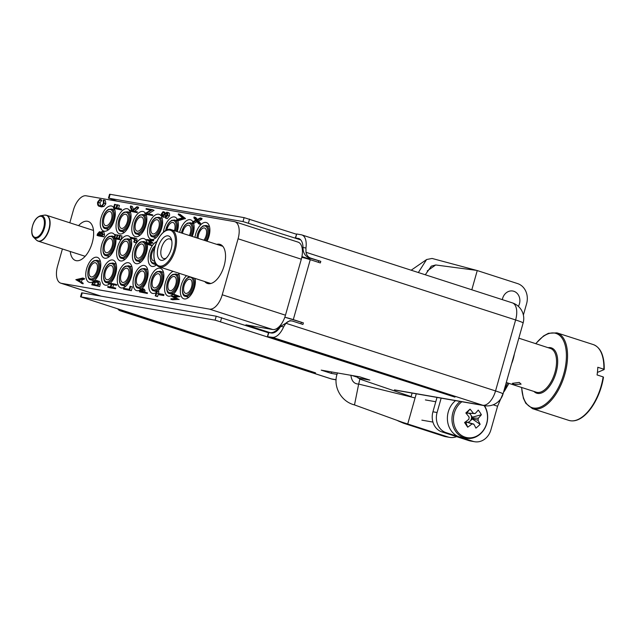 <?xml version="1.0" encoding="UTF-8"?>
<svg xmlns="http://www.w3.org/2000/svg" width="636" height="636" viewBox="0 0 636 636"><rect width="100%" height="100%" fill="white"/><g stroke="black" fill="none" stroke-linecap="round" stroke-linejoin="round"><path stroke-width="0.95" d="M117.851 308.993A16.425 8.363 -72.1 0 0 120.26 310.805A16.425 8.363 -72.1 0 0 120.84 310.948L127.574 312.316L315.583 372.863L80.534 296.797L215.103 320.154L454.955 397.126L268.201 336.794L272.248 337.303A16.425 8.363 -72.1 0 0 283.624 326.872L280.707 326.363A16.425 8.363 107.9 0 1 271.286 332.994L268.559 332.549L267.446 336.492M298.069 238.357A16.425 8.363 107.9 0 1 298.65 238.5A16.425 8.363 107.9 0 1 303.022 247.499L305.94 248.008A16.425 8.363 -72.1 0 0 301.838 234.923A16.425 8.363 -72.1 0 0 301.257 234.779L296.694 233.984L295.581 237.928L299.206 238.731M268.495 332.779L216.216 316.211L82.235 292.886L81.647 292.854L80.534 296.797M117.183 201.191L109.018 198.249L243 221.574L300.717 239.891M108.43 198.217L109.543 194.274L110.131 194.306L244.113 217.631L296.392 234.199M300.462 239.629L295.581 237.928M295.343 237.912L296.694 233.984M305.94 248.008L305.988 252.285A8.212 7.052 99.9 0 0 310.702 258.113L308.627 257.747C304.827 255.791 302.959 252.373 303.022 247.499M301.758 257.421L302.354 257.445A8.212 0.509 15.8 0 1 310.257 259.687L320.345 262.946L320.79 261.364L310.702 258.113M280.707 326.363L289.952 320.639L292.019 320.997A8.212 7.052 99.9 0 1 292.846 321.204L302.935 324.455L303.38 322.881L293.291 319.622A8.212 0.509 -164.2 0 0 285.397 317.38L284.849 317.133M292.019 320.997A8.212 7.052 99.9 0 0 285.906 323.263L283.624 326.872M357.965 378.03L369.874 380.105L359.785 376.846L321.204 370.136L331.292 373.388L337.056 374.389M320.79 261.364L308.627 257.747M303.38 322.881L285.397 317.38M318.716 261.006L318.35 262.302M301.305 322.516L300.939 323.811M331.698 371.957L331.292 373.388M94.359 280.683A13.141 6.686 -72.1 0 0 99.916 271.008A13.141 6.686 -72.1 0 0 97.316 257.349A13.141 6.686 -72.1 0 0 86.639 268.694A13.141 6.686 -72.1 0 0 89.247 282.352A13.141 6.686 -72.1 0 0 92.92 281.732M113.677 207.439A13.141 6.686 -72.1 0 0 111.817 206.088A13.141 6.686 -72.1 0 0 101.148 217.433A13.141 6.686 -72.1 0 0 103.748 231.091A13.141 6.686 -72.1 0 0 114.424 219.746A13.141 6.686 -72.1 0 0 114.369 208.584M114.901 235.4A13.141 6.686 -72.1 0 0 112.453 233.086A13.141 6.686 -72.1 0 0 101.776 244.439A13.141 6.686 -72.1 0 0 104.376 258.097A13.141 6.686 -72.1 0 0 115.052 246.752A13.141 6.686 -72.1 0 0 115.863 238.929L114.067 238.365L115.14 234.573L117.199 235.161M110.274 283.282A13.141 6.686 -72.1 0 0 115.68 273.75A13.141 6.686 -72.1 0 0 113.081 260.092A13.141 6.686 -72.1 0 0 102.404 271.437A13.141 6.686 -72.1 0 0 105.004 285.103A13.141 6.686 -72.1 0 0 109.519 283.918M129.513 210.285A13.141 6.686 -72.1 0 0 127.582 208.831A13.141 6.686 -72.1 0 0 116.913 220.175A13.141 6.686 -72.1 0 0 119.512 233.841A13.141 6.686 -72.1 0 0 130.181 222.489A13.141 6.686 -72.1 0 0 130.134 211.327M130.38 237.625A13.141 6.686 -72.1 0 0 128.21 235.837A13.141 6.686 -72.1 0 0 117.541 247.181A13.141 6.686 -72.1 0 0 120.14 260.84A13.141 6.686 -72.1 0 0 130.809 249.495A13.141 6.686 -72.1 0 0 130.746 238.293M118.169 274.188A13.141 6.686 -72.1 0 0 120.768 287.846A13.141 6.686 -72.1 0 0 131.445 276.493A13.141 6.686 -72.1 0 0 128.838 262.835A13.141 6.686 -72.1 0 0 118.169 274.188M145.477 213.314A13.141 6.686 -72.1 0 0 143.346 211.573A13.141 6.686 -72.1 0 0 132.67 222.926A13.141 6.686 -72.1 0 0 135.277 236.584A13.141 6.686 -72.1 0 0 145.946 225.231A13.141 6.686 -72.1 0 0 145.994 214.3M147.178 243.079A13.141 6.686 -72.1 0 0 143.975 238.58A13.141 6.686 -72.1 0 0 133.306 249.924A13.141 6.686 -72.1 0 0 135.905 263.582A13.141 6.686 -72.1 0 0 146.574 252.238A13.141 6.686 -72.1 0 0 147.377 244.343L145.477 243.485L150.263 242.348L146.606 239.502L153.642 240.336L153.499 240.837L149.651 240.631L152.91 242.912L148.721 244.152M142.082 288.505A13.141 6.686 -72.1 0 0 147.202 279.236A13.141 6.686 -72.1 0 0 144.603 265.578A13.141 6.686 -72.1 0 0 133.934 276.93A13.141 6.686 -72.1 0 0 136.533 290.588A13.141 6.686 -72.1 0 0 139.904 290.135M161.107 215.866A13.141 6.686 -72.1 0 0 159.111 214.316A13.141 6.686 -72.1 0 0 148.434 225.669A13.141 6.686 -72.1 0 0 151.034 239.327A13.141 6.686 -72.1 0 0 161.711 227.974A13.141 6.686 -72.1 0 0 161.624 216.749M156.854 241.545A13.141 6.686 -72.1 0 0 149.062 252.667A13.141 6.686 -72.1 0 0 151.662 266.325A13.141 6.686 -72.1 0 0 156.48 264.91M157.776 291.312A13.141 6.686 -72.1 0 0 162.967 281.979A13.141 6.686 -72.1 0 0 160.367 268.32A13.141 6.686 -72.1 0 0 149.691 279.673A13.141 6.686 -72.1 0 0 152.29 293.331A13.141 6.686 -72.1 0 0 156.17 292.592M177.293 219.309A13.141 6.686 -72.1 0 0 174.868 217.059A13.141 6.686 -72.1 0 0 164.199 228.411A13.141 6.686 -72.1 0 0 163.452 232.092M177.206 231.591A13.141 6.686 -72.1 0 0 177.476 230.725A13.141 6.686 -72.1 0 0 177.77 220.438M173.119 271.349A13.141 6.686 -72.1 0 0 165.455 282.416A13.141 6.686 -72.1 0 0 168.055 296.074A13.141 6.686 -72.1 0 0 173.127 294.444M173.596 294.007A13.141 6.686 -72.1 0 0 178.732 284.729A13.141 6.686 -72.1 0 0 178.414 273.051M192.843 221.678A13.141 6.686 -72.1 0 0 190.633 219.81A13.141 6.686 -72.1 0 0 179.964 231.154A13.141 6.686 -72.1 0 0 179.646 232.379M192.199 236.433A13.141 6.686 -72.1 0 0 193.233 233.468A13.141 6.686 -72.1 0 0 193.431 222.902M186.555 275.682A13.141 6.686 -72.1 0 0 181.22 285.159A13.141 6.686 -72.1 0 0 183.82 298.817A13.141 6.686 -72.1 0 0 194.489 287.472A13.141 6.686 -72.1 0 0 195.125 278.449M206.994 241.203A13.141 6.686 -72.1 0 0 208.998 236.21A13.141 6.686 -72.1 0 0 206.398 222.552A13.141 6.686 -72.1 0 0 195.721 233.897A13.141 6.686 -72.1 0 0 195.006 237.339M281.756 323.462A18.889 9.612 107.9 0 1 270.03 332.636L265.769 331.897M216.733 244.351A20.527 10.446 107.9 0 1 220.08 244.399A20.527 10.446 107.9 0 1 224.142 265.737A20.527 10.446 107.9 0 1 207.471 283.473A20.527 10.446 107.9 0 1 204.728 281.549M78.578 225.637A20.527 10.446 107.9 0 1 88.173 221.439A20.527 10.446 107.9 0 1 92.236 242.777A20.527 10.446 107.9 0 1 75.557 260.506A20.527 10.446 107.9 0 1 70.238 251.49M132.407 286.916L131.342 290.7L123.432 289.078L123.646 288.323L129.235 289.293L130.094 286.256L132.407 286.916M108.653 283.64L108.82 283.036L115.044 284.117L114.878 284.721L111.841 284.197L111.03 287.075L115.736 288.148L115.569 288.752L109.344 287.671L107.667 287.13L107.834 286.518L110.386 286.963L111.205 284.085L108.653 283.64L111.133 284.324M115.044 284.117L116.73 284.658L116.555 285.262L113.526 284.737L112.779 287.385M98.016 281.08C99.645 281.009 100.369 282.193 100.194 284.634L99.677 286.462L91.775 284.841L92.864 281.804L96.338 280.54L98.596 281.223M84.31 279.236L84.501 278.576L82.815 278.027L75.827 279.673L82.998 283.879L83.189 283.219L81.424 282.042L82.084 279.713L84.31 279.236L82.632 278.695L82.815 278.027M115.665 234.668L114.774 237.824L116.372 238.103L117.263 234.946L117.795 235.034L116.905 238.198L118.892 238.54L119.791 235.384L122.001 236.02L120.927 239.812L115.863 238.929M117.795 235.034L119.481 235.582L118.654 238.5M151.964 239.788L151.821 240.297L147.973 240.09L151.233 242.372L146.972 243.628L152.25 245.258L152.107 245.766L147.377 244.343M69.809 222.807L73.402 210.126A16.425 8.363 107.9 0 1 86.162 195.793L234.247 221.574A16.425 8.363 107.9 0 1 234.827 221.718A16.425 8.363 107.9 0 1 238.079 238.786L222.234 294.778A16.425 8.363 107.9 0 1 209.475 309.112L61.39 283.33A16.425 8.363 107.9 0 1 60.81 283.187A16.425 8.363 107.9 0 1 57.558 266.118L62.408 248.962M142.106 288.505L143.354 289.937L142.925 291.837L147.48 292.878L147.306 293.482L139.403 291.86L140.206 289.364L142.106 288.505L144.102 289.126L145.04 290.477L144.674 292.139M157.251 291.145L156.695 293.117L163.961 294.627L163.698 295.541L158.118 294.571L157.561 296.543L156.917 296.432L155.24 295.883L156.615 291.034L158.928 291.685L158.444 293.419M179.145 299.405L172.515 299.779L170.83 299.238L170.965 298.769L175.759 298.586L171.641 296.36L176.546 295.851L172.284 294.094L172.42 293.625L179.956 296.551L174.781 297.235L179.106 299.556M101.474 206.923L99.359 206.279L101.474 206.923L103.938 206.446L105.822 203.806L105.361 200.602L103.684 200.062L104.145 203.266L105.822 203.806M104.145 203.266L102.253 205.905L99.788 206.382C98.087 206.303 97.364 204.887 97.602 202.137L99.749 199.37L101.426 199.919L101.649 200.531L99.908 202.836L100.583 205.826M115.188 204.45L114.289 207.63L116.205 207.964L117.104 204.784L117.74 204.895L116.841 208.075L121.556 209.149L121.341 209.904L113.439 208.282L114.552 204.339L115.188 204.45L116.873 204.991L116.038 207.94M117.74 204.895L119.425 205.436L118.59 208.385M130.634 205.945L132.328 210.317L136.947 206.724L136.653 207.765L132.701 210.842L137.32 211.891L137.106 212.647L129.203 211.025L129.41 210.27L131.724 210.667L130.324 207.05L130.634 205.945L132.32 206.485L133.457 209.435M136.947 206.724L138.624 207.264L138.33 208.306L134.649 211.176M146.041 209.18L146.216 208.576L152.433 209.657L146.208 213.505L152.791 214.904L152.616 215.509L146.391 214.427L144.746 213.76L150.947 210.039L146.041 209.18L150.621 210.23M152.433 209.657L154.079 210.341L148.22 213.855M169.438 215.874C169.812 214.038 169.518 212.988 168.564 212.718L166.878 212.17C167.832 212.448 168.127 213.497 167.753 215.334L169.438 215.874L167.212 218.689L165.535 218.148L165.463 217.21L167.093 215.294L166.743 213.291M167.546 214.022L164.756 217.051L163.396 217.345M166.672 213.259L161.973 216.892L161.226 214.157L163.039 211.661L164.716 212.209L164.859 213.116L163.492 215.024M185.489 218.53L178.366 220.628L176.689 220.088L176.872 219.428L182.588 217.854L178.263 214.531L178.446 213.871L180.131 214.411L185.489 218.53L183.772 218.14L185.45 218.681M197.001 221.749L194.195 223.149L192.517 222.6L192.764 221.718L195.761 220.223L193.853 217.878L194.099 216.987L195.785 217.536L197.335 219.436M194.099 216.987L196.445 219.881L200.372 217.925L202.049 218.466L201.803 219.348L198.567 220.962L200.626 223.498L200.38 224.381L198.694 223.84L196.198 220.764L192.517 222.6M99.447 231.711L100.289 232.848L102.054 231.504L103.891 232.084L104.511 234.764L103.922 236.846L98.739 235.948L97.054 235.407L97.475 233.913L99.447 231.711L101.275 232.291M134.633 239.144L130.237 238.126L130.483 237.244L136.255 238.54M135.667 238.397C136.74 238.277 137.153 239.064 136.907 240.766L135.707 242.777L134.021 242.237L133.759 241.712L134.689 240.146L133.687 238.731L130.237 238.126M234.827 221.718L298.061 242.125A16.425 8.363 107.9 0 1 301.313 259.202L285.469 315.194A16.425 8.363 107.9 0 1 272.709 329.52L245.949 324.861L270.03 332.636M81.321 283.338L81.503 282.67L83.189 283.219M81.503 282.67L79.746 281.502L81.424 282.042M79.746 281.502L80.406 279.172L82.084 279.713M80.406 279.172L82.632 278.695M79.182 281.12L77.266 279.848L79.691 279.323L79.182 281.12M79.317 280.635L78.944 280.389L79.421 280.285M77.266 279.848L78.944 280.389M96.338 280.54C97.96 280.468 98.691 281.653 98.516 284.085L97.992 285.922L91.775 284.841M97.531 285.206L98.016 282.901L96.163 281.144L93.365 282.233L92.586 284.34L97.531 285.206M96.608 281.255L97.022 281.422M98.516 284.085L100.194 284.634M97.992 285.922L99.677 286.462M97.841 281.692L95.042 282.774L94.335 284.65M93.365 282.233L95.042 282.774M114.059 287.607L113.884 288.211L115.569 288.752M113.884 288.211L107.667 287.13M111.841 284.197L113.526 284.737M114.878 284.721L116.555 285.262M130.73 286.367L129.657 290.159L131.342 290.7M129.657 290.159L123.432 289.078M145.795 292.337L145.628 292.942L139.403 291.86M140.214 291.36L142.289 291.725L142.575 290.747L141.931 289.118L140.214 291.36M145.628 292.942L147.306 293.482M143.354 289.937L145.04 290.477M140.5 290.342L142.186 290.89L141.963 291.67M142.71 289.881L142.186 290.89M162.275 294.086L162.021 295.001L158.118 294.571M156.432 294.023L155.876 295.994L157.561 296.543M162.021 295.001L163.698 295.541M155.876 295.994L155.24 295.883M177.42 299.015L170.83 299.238M172.42 293.625L178.271 296.01L173.103 296.686L174.781 297.235M173.103 296.686L177.468 298.856M178.231 296.161L179.909 296.702M178.271 296.01L179.956 296.551M102.253 205.905L103.938 206.446M99.749 199.37L99.963 199.99L98.222 202.296C98.031 204.554 98.62 205.714 100.003 205.786C101.307 206.183 102.476 205.309 103.501 203.17L103.151 200.547L103.684 200.062M98.222 202.296L99.908 202.836M99.963 199.99L101.649 200.531M119.87 208.608L119.655 209.363L121.341 209.904M119.655 209.363L113.439 208.282M135.635 211.351L135.42 212.106L137.106 212.647M135.42 212.106L129.203 211.025M136.653 207.765L138.33 208.306M151.106 214.364L150.931 214.968L152.616 215.509M152.394 209.793L154.079 210.341M150.931 214.968L144.714 213.887M167.753 215.334L165.535 218.148M163.039 211.661L163.182 212.575L161.854 214.292L162.252 215.819L166.878 212.17M161.854 214.292L163.539 214.833M163.182 212.575L164.859 213.116M163.078 216.51L164.756 217.051M165.861 213.473L167.165 213.895M183.772 218.14L176.689 220.088M178.446 213.871L183.812 217.981M200.372 217.925L200.117 218.808L196.89 220.422L198.941 222.95L200.626 223.498M198.941 222.95L198.694 223.84M196.89 220.422L198.567 220.962M200.117 218.808L201.803 219.348M102.054 231.504L102.833 234.223L102.245 236.306L97.054 235.407M97.801 234.74L99.462 235.026L99.248 232.474L97.801 234.74M99.995 235.121L101.927 235.455L101.84 232.259L100.56 233.356L99.995 235.121M102.245 236.306L103.922 236.846M102.833 234.223L104.511 234.764M98.055 233.857L99.645 234.374M102.404 233.579L101.744 235.423M100.56 233.356L102.245 233.897M120.323 235.479L119.25 239.271L120.927 239.812M119.25 239.271L114.067 238.365M133.989 237.856C135.063 237.737 135.468 238.524 135.222 240.217L136.907 240.766M135.222 240.217L134.021 242.237M150.565 244.709L150.422 245.226L152.107 245.766M151.153 242.634L152.839 243.175M151.233 242.372L152.91 242.912M147.973 240.09L149.651 240.631M151.821 240.297L153.499 240.837M150.422 245.226L145.413 243.715M165.781 236.187A12.728 6.479 -72.1 0 0 157.458 251.109A12.728 6.479 -72.1 0 0 163.563 259.981A12.728 6.479 -72.1 0 0 165.169 259.027A12.728 6.479 -72.1 0 0 171.474 239.494A12.728 6.479 -72.1 0 0 165.781 236.187M171.776 240.798A10.263 5.223 -72.1 0 0 169.844 238.969A10.263 5.223 -72.1 0 0 167.586 239.144A10.263 5.223 -72.1 0 0 161.178 249.161A10.263 5.223 -72.1 0 0 163.539 258.502A10.263 5.223 -72.1 0 0 165.797 258.327A10.263 5.223 -72.1 0 0 166.171 258.144M514.27 384.51L512.362 383.333L519.246 382.419L521.099 384.152L514.27 384.51M535.679 343.679L543.51 335.967L548.447 333.288L556.945 332.859A39.83 20.273 107.9 0 1 567.288 361.28A39.83 20.273 107.9 0 1 532.475 408.654L568.799 420.38A39.83 20.273 -72.1 0 0 603.135 376.894L597.077 374.938A39.83 20.273 -72.1 0 0 597.554 371.05A39.83 20.273 -72.1 0 0 597.792 367.266L603.85 369.222A39.83 20.273 -72.1 0 0 593.269 344.577C599.04 346.755 601.433 352.034 602.348 354.96C603.739 359.078 604.359 363.919 604.2 369.484M597.411 372.418L604.057 369.635L603.85 369.222L604.057 369.635M603.135 376.894L603.333 377.307L603.135 376.894M411.11 396.618L412.112 393.08M337.573 372.887C332.493 384.86 340.022 401.268 354.49 404.917L401.984 422.145L448.086 436.988A16.425 14.103 99.9 0 0 449.732 437.393L445.582 436.67A16.425 14.103 -80.1 0 1 443.936 436.264L403.582 423.234L407.732 423.958L416.262 393.803M449.732 437.393A16.425 14.103 99.9 0 0 456.568 436.638M354.49 404.917L358.672 384.065C354.133 383.977 351.549 381.012 350.905 375.153M403.582 423.234L397.834 420.786M415.093 397.937L358.672 384.065L359.857 379.112L357.694 377.339L351.923 375.479M410.315 396.355L359.857 379.112M357.925 376.528L357.694 377.339M504.324 391.307L508.943 383.373M441.925 431.908A16.425 14.103 -80.1 0 1 432.933 411.794L437.083 412.518A16.425 14.103 99.9 0 0 446.067 432.631L441.925 431.908L468.827 440.597L472.977 441.32A16.425 14.103 99.9 0 0 474.623 441.726A16.425 14.103 99.9 0 0 490.889 429.888L497.583 406.229L507.6 382.936M506.28 382.514L536.299 392.205A22.991 11.702 -72.1 0 0 556.397 364.849A22.991 11.702 -72.1 0 0 550.426 348.441L518.825 338.177M497.583 406.229L493.17 404.806M432.933 411.794L437.004 397.413M437.083 412.518L441.153 398.136M474.623 441.726L470.473 441.002A16.425 14.103 -80.1 0 1 468.827 440.597M472.977 441.32L446.067 432.631M471.809 289.785L477.246 270.562L517.609 283.592A16.425 14.103 99.9 0 1 526.6 303.706L523.38 315.059M477.246 270.562L432.075 258.455L426.597 259.52L418.353 272.534M476.046 270.308L435.708 264.966L431.375 266.134L425.285 274.768M427.233 270.936L435.708 264.966M465.632 421.755A4.563 3.919 99.9 0 0 466.776 422.185A4.563 3.919 99.9 0 0 467.229 422.24A4.563 3.919 99.9 0 0 469.543 421.525A4.563 3.919 99.9 0 0 470.29 420.841A4.563 3.919 99.9 0 0 471.443 418.401A4.563 3.919 99.9 0 0 471.515 417.876A4.563 3.919 99.9 0 0 471.014 415.244A4.563 3.919 99.9 0 0 470.759 414.807A4.563 3.919 99.9 0 0 470.465 414.418L469.702 413.265M467.229 422.24L473.764 424.093A5.398 4.635 99.9 0 1 472.135 423.926A5.398 4.635 99.9 0 1 472.047 423.894A32.706 12.434 -33.6 0 1 467.691 427.193A32.444 2.441 -121.9 0 1 464.574 422.511A32.706 12.434 146.4 0 0 468.931 419.211A5.398 4.635 99.9 0 1 469.193 417.224A32.706 11.249 47.7 0 0 465.822 412.963A32.444 1.391 -43.2 0 1 467.961 411.007A32.444 1.391 -43.2 0 1 470.044 409.123L467.38 412.279L467.953 413.146L473.415 413.384A5.398 4.635 99.9 0 1 473.971 413.368A5.398 4.635 99.9 0 1 475.132 413.583A32.706 12.434 146.4 0 0 478.256 410.069A32.444 22.419 33.2 0 1 481.373 414.752L472.294 417.168L470.465 414.418A4.563 3.919 99.9 0 0 468.398 413.201A4.563 3.919 99.9 0 0 467.953 413.146L468.295 413.162M461.895 401.745A19.74 16.949 99.9 0 0 460.369 402.993A19.74 16.949 99.9 0 0 456.767 430.667A19.74 16.949 99.9 0 0 480.593 433.402A19.74 16.949 99.9 0 0 484.195 405.72A19.74 16.949 99.9 0 0 484.123 405.617M455.535 400.64A20.527 17.625 99.9 0 0 450.845 430.23A20.527 17.625 99.9 0 0 461.577 437.488L466.164 438.284C471.292 439.078 475.99 437.663 480.267 434.03C483.956 430.707 486.302 426.462 487.295 421.286C488.281 415.332 487.255 409.982 484.219 405.243M472.294 417.168L471.515 417.876L478.24 418.257A5.398 4.635 99.9 0 1 477.978 420.253A32.706 11.249 -132.3 0 1 480.132 424.292A32.444 23.468 160.3 0 1 478.113 426.271A32.444 23.468 160.3 0 1 475.911 428.131A32.706 11.249 47.7 0 0 473.764 424.093M473.415 413.384A32.706 11.249 -132.3 0 0 470.044 409.123M478.24 418.257A32.706 12.434 -33.6 0 0 481.373 414.752M477.978 420.253L471.443 418.401L480.132 424.292M467.38 412.279L466.172 413.384M468.39 422.574L472.023 419.267M472.047 423.894L466.776 422.185L465.997 422.9L465.369 421.946M467.953 413.146A4.563 3.919 99.9 0 0 466.26 413.495M475.132 413.583L468.398 413.201M467.691 427.193L465.997 422.9M502.337 299.643A10.263 8.809 -80.1 0 1 504.801 294.222A10.263 8.809 -80.1 0 1 512.783 291.018A10.263 8.809 -80.1 0 1 518.388 306.369M92.92 276.628A7.394 3.76 -72.1 0 0 97.292 269.306A7.394 3.76 -72.1 0 0 95.551 262.819A7.394 3.76 -72.1 0 0 93.643 263.081A7.394 3.76 -72.1 0 0 89.263 270.403A7.394 3.76 -72.1 0 0 91.012 276.883A7.394 3.76 -72.1 0 0 92.92 276.628M108.676 279.371A7.394 3.76 -72.1 0 0 113.057 272.049A7.394 3.76 -72.1 0 0 111.308 265.562A7.394 3.76 -72.1 0 0 109.4 265.824A7.394 3.76 -72.1 0 0 105.027 273.146A7.394 3.76 -72.1 0 0 106.769 279.625A7.394 3.76 -72.1 0 0 108.676 279.371M124.441 282.114A7.394 3.76 -72.1 0 0 128.822 274.792A7.394 3.76 -72.1 0 0 127.073 268.305A7.394 3.76 -72.1 0 0 125.165 268.567A7.394 3.76 -72.1 0 0 120.784 275.889A7.394 3.76 -72.1 0 0 122.533 282.376A7.394 3.76 -72.1 0 0 124.441 282.114M140.206 284.856A7.394 3.76 -72.1 0 0 144.587 277.535A7.394 3.76 -72.1 0 0 142.838 271.047A7.394 3.76 -72.1 0 0 140.93 271.31A7.394 3.76 -72.1 0 0 136.549 278.632A7.394 3.76 -72.1 0 0 138.298 285.119A7.394 3.76 -72.1 0 0 140.206 284.856M155.971 287.599A7.394 3.76 -72.1 0 0 160.344 280.277A7.394 3.76 -72.1 0 0 158.603 273.79A7.394 3.76 -72.1 0 0 156.695 274.052A7.394 3.76 -72.1 0 0 152.314 281.374A7.394 3.76 -72.1 0 0 154.063 287.862A7.394 3.76 -72.1 0 0 155.971 287.599M171.728 290.342A7.394 3.76 -72.1 0 0 176.108 283.02A7.394 3.76 -72.1 0 0 174.359 276.541A7.394 3.76 -72.1 0 0 172.451 276.795A7.394 3.76 -72.1 0 0 168.079 284.117A7.394 3.76 -72.1 0 0 169.82 290.604A7.394 3.76 -72.1 0 0 171.728 290.342M187.493 293.085A7.394 3.76 -72.1 0 0 191.873 285.763A7.394 3.76 -72.1 0 0 190.124 279.284A7.394 3.76 -72.1 0 0 188.216 279.538A7.394 3.76 -72.1 0 0 183.836 286.86A7.394 3.76 -72.1 0 0 185.585 293.347A7.394 3.76 -72.1 0 0 187.493 293.085M108.048 252.365A7.394 3.76 -72.1 0 0 112.429 245.043A7.394 3.76 -72.1 0 0 110.68 238.564A7.394 3.76 -72.1 0 0 108.772 238.818A7.394 3.76 -72.1 0 0 104.399 246.14A7.394 3.76 -72.1 0 0 106.14 252.627A7.394 3.76 -72.1 0 0 108.048 252.365M123.813 255.108A7.394 3.76 -72.1 0 0 128.194 247.786A7.394 3.76 -72.1 0 0 126.445 241.306A7.394 3.76 -72.1 0 0 124.537 241.561A7.394 3.76 -72.1 0 0 120.156 248.883A7.394 3.76 -72.1 0 0 121.905 255.37A7.394 3.76 -72.1 0 0 123.813 255.108M139.578 257.85A7.394 3.76 -72.1 0 0 143.959 250.536A7.394 3.76 -72.1 0 0 142.21 244.049A7.394 3.76 -72.1 0 0 140.302 244.311A7.394 3.76 -72.1 0 0 135.921 251.625A7.394 3.76 -72.1 0 0 137.67 258.113A7.394 3.76 -72.1 0 0 139.578 257.85M154.651 248.159A7.394 3.76 -72.1 0 0 151.511 255.553A7.394 3.76 -72.1 0 0 153.435 260.855A7.394 3.76 -72.1 0 0 154.476 260.911M107.42 225.367A7.394 3.76 -72.1 0 0 111.801 218.045A7.394 3.76 -72.1 0 0 110.052 211.557A7.394 3.76 -72.1 0 0 108.144 211.82A7.394 3.76 -72.1 0 0 103.771 219.142A7.394 3.76 -72.1 0 0 105.512 225.621A7.394 3.76 -72.1 0 0 107.42 225.367M123.185 228.109A7.394 3.76 -72.1 0 0 127.566 220.787A7.394 3.76 -72.1 0 0 125.817 214.3A7.394 3.76 -72.1 0 0 123.909 214.563A7.394 3.76 -72.1 0 0 119.528 221.885A7.394 3.76 -72.1 0 0 121.277 228.364A7.394 3.76 -72.1 0 0 123.185 228.109M138.95 230.852A7.394 3.76 -72.1 0 0 143.331 223.53A7.394 3.76 -72.1 0 0 141.582 217.043A7.394 3.76 -72.1 0 0 139.674 217.305A7.394 3.76 -72.1 0 0 135.293 224.627A7.394 3.76 -72.1 0 0 137.042 231.114A7.394 3.76 -72.1 0 0 138.95 230.852M154.707 233.595A7.394 3.76 -72.1 0 0 159.087 226.273A7.394 3.76 -72.1 0 0 157.346 219.786A7.394 3.76 -72.1 0 0 155.438 220.048A7.394 3.76 -72.1 0 0 151.058 227.37A7.394 3.76 -72.1 0 0 152.799 233.857A7.394 3.76 -72.1 0 0 154.707 233.595M174.423 230.693A7.394 3.76 -72.1 0 0 173.103 222.536A7.394 3.76 -72.1 0 0 171.195 222.791A7.394 3.76 -72.1 0 0 166.847 229.97M189.337 235.511A7.394 3.76 -72.1 0 0 188.868 225.279A7.394 3.76 -72.1 0 0 186.96 225.534A7.394 3.76 -72.1 0 0 182.508 233.301M310.249 258.399L308.937 259.273M203.862 240.193A7.394 3.76 -72.1 0 0 206.581 232.943A7.394 3.76 -72.1 0 0 204.633 228.022A7.394 3.76 -72.1 0 0 202.725 228.284A7.394 3.76 -72.1 0 0 198.138 238.349M82.235 292.886L81.122 296.829M216.216 316.211L215.103 320.154M221.654 317.658L220.541 321.601M268.797 332.564L267.684 336.508M523.126 322.985A16.425 1.01 -164.2 0 0 515.621 319.956L495.539 390.933A16.425 1.01 15.8 0 1 503.044 393.962L523.126 322.985A16.425 16.425 0 0 0 512.37 302.879A16.425 8.363 -72.1 0 1 515.621 319.956L305.988 252.285M110.131 194.306L109.018 198.249M244.113 217.631L243 221.574M249.55 219.078L248.438 223.021M310.257 259.687L293.291 319.622M285.906 323.263L495.539 390.933A16.425 8.363 -72.1 0 1 482.78 405.259L272.248 337.303M120.84 310.948L331.372 378.905L336.102 379.724M394.407 389.876L482.78 405.259A16.425 14.103 99.9 0 0 484.425 405.665A16.425 16.425 0 0 0 503.044 393.962M333.018 379.31A16.425 14.103 99.9 0 1 331.372 378.905A16.425 8.363 107.9 0 1 330.792 378.762A16.425 16.425 0 0 0 333.018 379.31L336.094 379.843M301.313 259.202L238.079 238.786M285.469 315.194L222.234 294.778M272.709 329.52L209.475 309.112M101.227 296.193L61.39 283.33M92.697 283.942L94.374 284.491M143.044 291.423L144.722 291.964M164.374 215.063L166.052 215.604M100.114 234.692L101.8 235.233M45.53 215.111A13.579 6.917 107.9 0 1 46.492 215.278A13.579 6.917 107.9 0 1 49.99 225.271A13.579 6.917 107.9 0 1 38.144 241.131A13.579 6.917 107.9 0 1 37.27 240.71M33.644 237.323C32.142 235.94 31.53 233.285 31.8 229.35C33.072 221.845 36.006 217.313 40.609 215.739A11.71 5.963 107.9 0 1 45.156 224.46A11.71 5.963 107.9 0 1 40.45 235.686A11.71 5.963 107.9 0 1 33.644 237.323L36.403 240.05A13.515 6.885 -72.1 0 0 44.266 238.166A13.515 6.885 -72.1 0 0 49.688 225.2A13.515 6.885 -72.1 0 0 44.441 215.135L46.492 215.278L93.492 230.455M44.313 224.484A10.955 5.573 -72.1 0 0 39.233 216.558A10.955 5.573 -72.1 0 0 31.943 229.222A10.955 5.573 -72.1 0 0 37.031 237.149A10.955 5.573 -72.1 0 0 44.313 224.484M521.711 387.491A39.003 19.859 -72.1 0 0 543.057 405.768A39.003 19.859 -72.1 0 0 566.151 361.256A39.003 19.859 -72.1 0 0 558.003 334.305A39.003 19.859 -72.1 0 0 535.838 343.734M548.097 347.685A23.81 12.124 107.9 0 1 557.541 364.873A23.81 12.124 107.9 0 1 548.001 388.151A23.81 12.124 107.9 0 1 533.97 391.45M159.342 266.897C155.319 265.482 153.507 260.744 153.912 252.675C154.771 239.557 165.4 226.67 171.346 229.699A19.541 9.945 107.9 0 1 176.426 243.652A19.541 9.945 107.9 0 1 159.342 266.897L210.818 283.513M175.29 243.628A18.722 9.532 -72.1 0 0 166.306 230.582A18.722 9.532 -72.1 0 0 154.055 252.54A18.722 9.532 -72.1 0 0 163.039 265.578A18.722 9.532 -72.1 0 0 175.29 243.628M514.373 353.918A22.991 11.702 107.9 0 1 511.59 363.752M443.936 436.264L448.086 436.988M460.122 401.435A20.527 17.625 99.9 0 0 455.424 431.025A20.527 17.625 99.9 0 0 466.164 438.284M90.797 279.84A10.263 5.223 -72.1 0 0 93.452 279.474A10.263 5.223 -72.1 0 0 99.534 269.306A10.263 5.223 -72.1 0 0 97.101 260.299L94.033 260.688C86.87 264.425 86.075 279.88 90.797 279.84L93.953 280.858M93.738 261.197A9.445 4.81 -72.1 0 0 87.879 272.693A9.445 4.81 -72.1 0 0 92.816 278.504A9.445 4.81 -72.1 0 0 98.675 267.017A9.445 4.81 -72.1 0 0 93.738 261.197M106.562 282.583A10.263 5.223 -72.1 0 0 109.209 282.217A10.263 5.223 -72.1 0 0 115.291 272.049A10.263 5.223 -72.1 0 0 112.866 263.042L109.797 263.431C102.635 267.168 101.84 282.623 106.562 282.583L108.748 283.29M109.503 263.94A9.445 4.81 -72.1 0 0 103.644 275.436A9.445 4.81 -72.1 0 0 108.581 281.247A9.445 4.81 -72.1 0 0 114.44 269.759A9.445 4.81 -72.1 0 0 109.503 263.94M122.327 285.325A10.263 5.223 -72.1 0 0 124.974 284.96A10.263 5.223 -72.1 0 0 131.056 274.792A10.263 5.223 -72.1 0 0 128.631 265.792L125.554 266.174C118.399 269.918 117.604 285.365 122.327 285.325L125.626 286.391M125.268 266.683A9.445 4.81 -72.1 0 0 119.409 278.178A9.445 4.81 -72.1 0 0 124.346 283.99A9.445 4.81 -72.1 0 0 130.205 272.502A9.445 4.81 -72.1 0 0 125.268 266.683M138.084 288.068A10.263 5.223 -72.1 0 0 140.739 287.711A10.263 5.223 -72.1 0 0 146.821 277.542A10.263 5.223 -72.1 0 0 144.396 268.535L141.319 268.917C134.164 272.661 133.361 288.116 138.084 288.068L140.612 288.887M141.033 269.425A9.445 4.81 -72.1 0 0 135.174 280.921A9.445 4.81 -72.1 0 0 140.103 286.741A9.445 4.81 -72.1 0 0 145.962 275.245A9.445 4.81 -72.1 0 0 141.033 269.425M153.848 290.811A10.263 5.223 -72.1 0 0 156.504 290.453A10.263 5.223 -72.1 0 0 162.585 280.285A10.263 5.223 -72.1 0 0 160.153 271.278L157.084 271.659C149.921 275.404 149.126 290.859 153.848 290.811L156.44 291.646M156.79 272.176A9.445 4.81 -72.1 0 0 150.931 283.664A9.445 4.81 -72.1 0 0 155.868 289.483A9.445 4.81 -72.1 0 0 161.727 277.988A9.445 4.81 -72.1 0 0 156.79 272.176M169.613 293.554A10.263 5.223 -72.1 0 0 172.261 293.196A10.263 5.223 -72.1 0 0 178.342 283.028A10.263 5.223 -72.1 0 0 175.918 274.021L172.849 274.41C165.686 278.147 164.891 293.601 169.613 293.554L172.913 294.619M172.555 274.919A9.445 4.81 -72.1 0 0 166.696 286.407A9.445 4.81 -72.1 0 0 171.633 292.226A9.445 4.81 -72.1 0 0 177.492 280.73A9.445 4.81 -72.1 0 0 172.555 274.919M188.677 297.362L185.378 296.296A10.263 5.223 -72.1 0 0 188.025 295.939A10.263 5.223 -72.1 0 0 193.726 287.393A10.263 5.223 -72.1 0 0 193.113 277.797M188.32 277.662A9.445 4.81 -72.1 0 0 182.46 289.149A9.445 4.81 -72.1 0 0 187.389 294.969A9.445 4.81 -72.1 0 0 193.257 283.481A9.445 4.81 -72.1 0 0 188.32 277.662M109.233 256.642L105.934 255.577A10.263 5.223 -72.1 0 0 108.581 255.219A10.263 5.223 -72.1 0 0 114.432 238.484M108.875 236.942A9.445 4.81 -72.1 0 0 103.016 248.43A9.445 4.81 -72.1 0 0 107.953 254.249A9.445 4.81 -72.1 0 0 113.812 242.753A9.445 4.81 -72.1 0 0 108.875 236.942M114.194 237.912A10.263 5.223 -72.1 0 0 112.238 236.043L109.169 236.433C102.006 240.17 101.211 255.624 105.934 255.577M121.699 258.319A10.263 5.223 -72.1 0 0 124.346 257.962A10.263 5.223 -72.1 0 0 130.428 247.794A10.263 5.223 -72.1 0 0 128.003 238.786L124.926 239.176C117.771 242.912 116.968 258.367 121.699 258.319L124.998 259.385M124.64 239.685A9.445 4.81 -72.1 0 0 118.781 251.172A9.445 4.81 -72.1 0 0 123.71 256.992A9.445 4.81 -72.1 0 0 129.569 245.496A9.445 4.81 -72.1 0 0 124.64 239.685M140.755 262.135L137.456 261.062A10.263 5.223 -72.1 0 0 140.111 260.704A10.263 5.223 -72.1 0 0 145.453 253.295A10.263 5.223 -72.1 0 0 145.922 243.882M140.405 242.427A9.445 4.81 -72.1 0 0 134.538 253.915A9.445 4.81 -72.1 0 0 139.475 259.734A9.445 4.81 -72.1 0 0 145.334 248.247A9.445 4.81 -72.1 0 0 140.405 242.427M145.731 243.421A10.263 5.223 -72.1 0 0 143.768 241.529L140.691 241.919C133.528 245.655 132.733 261.11 137.456 261.062M156.424 264.846L153.22 263.813A10.263 5.223 -72.1 0 0 155.574 263.59M155.303 245.727A9.445 4.81 -72.1 0 0 150.287 257.206A9.445 4.81 -72.1 0 0 155.065 262.565M105.306 228.578A10.263 5.223 -72.1 0 0 107.953 228.213A10.263 5.223 -72.1 0 0 114.035 218.045A10.263 5.223 -72.1 0 0 111.61 209.037L108.533 209.427C101.378 213.163 100.583 228.618 105.306 228.578L108.605 229.644M108.247 209.936A9.445 4.81 -72.1 0 0 102.388 221.431A9.445 4.81 -72.1 0 0 107.325 227.243A9.445 4.81 -72.1 0 0 113.184 215.755A9.445 4.81 -72.1 0 0 108.247 209.936M121.071 231.321A10.263 5.223 -72.1 0 0 123.718 230.955A10.263 5.223 -72.1 0 0 129.8 220.787A10.263 5.223 -72.1 0 0 127.375 211.78L124.298 212.17C117.143 215.906 116.34 231.361 121.071 231.321L124.37 232.386M124.012 212.678A9.445 4.81 -72.1 0 0 118.153 224.174A9.445 4.81 -72.1 0 0 123.082 229.986A9.445 4.81 -72.1 0 0 128.941 218.498A9.445 4.81 -72.1 0 0 124.012 212.678M136.827 234.064A10.263 5.223 -72.1 0 0 139.483 233.698A10.263 5.223 -72.1 0 0 145.565 223.53A10.263 5.223 -72.1 0 0 143.132 214.531L140.063 214.912C132.9 218.657 132.105 234.104 136.827 234.064L140.127 235.129M139.769 215.421A9.445 4.81 -72.1 0 0 133.91 226.917A9.445 4.81 -72.1 0 0 138.847 232.728A9.445 4.81 -72.1 0 0 144.706 221.241A9.445 4.81 -72.1 0 0 139.769 215.421M152.592 236.807A10.263 5.223 -72.1 0 0 155.24 236.449A10.263 5.223 -72.1 0 0 161.321 226.281A10.263 5.223 -72.1 0 0 158.897 217.274L155.828 217.655C148.665 221.4 147.87 236.854 152.592 236.807L155.892 237.872M155.534 218.164A9.445 4.81 -72.1 0 0 149.675 229.66A9.445 4.81 -72.1 0 0 154.612 235.479A9.445 4.81 -72.1 0 0 160.471 223.983A9.445 4.81 -72.1 0 0 155.534 218.164M175.417 231.019A9.445 4.81 -72.1 0 0 171.299 220.915A9.445 4.81 -72.1 0 0 165.654 230.542M176.49 231.361A10.263 5.223 -72.1 0 0 174.661 220.016L171.585 220.406L169.303 222.274L167.832 224.309L165.519 230.614M190.371 235.845A9.445 4.81 -72.1 0 0 191.698 226.138A9.445 4.81 -72.1 0 0 187.064 223.657A9.445 4.81 -72.1 0 0 181.475 232.967M191.452 236.187A10.263 5.223 -72.1 0 0 190.426 222.759L187.35 223.149L185.06 225.017L183.597 227.052L181.355 232.935M205.038 240.575A9.445 4.81 -72.1 0 0 207.654 229.779A9.445 4.81 -72.1 0 0 202.82 226.4A9.445 4.81 -72.1 0 0 196.961 237.967M206.159 240.941A10.263 5.223 -72.1 0 0 206.183 225.502L203.115 225.891L200.825 227.768L197.701 233.484L196.826 237.928M301.838 234.923L512.37 302.879M120.26 310.805L330.792 378.762M394.908 390.083L484.425 405.665M100.925 296.137L60.81 283.187M40.609 215.739L44.441 215.135M36.403 240.05L38.144 241.131L85.152 256.308M171.346 229.699L222.823 246.315M556.945 332.859L593.269 344.577M521.552 387.443L523.38 398.231L525.837 403.343L532.475 408.654M603.485 377.172C599.851 400.95 583.347 424.753 568.799 420.38M426.128 259.878L411.174 270.213M431.375 266.15L430.97 266.452M425.381 399.925L435.779 401.737M421.859 420.15L432.933 422.081M100.409 261.364L97.101 260.299M116.165 264.107L112.866 263.042M131.93 266.858L128.631 265.792M147.695 269.6L144.396 268.535M275.197 332.135L274.211 331.817M163.46 272.343L160.153 271.278M277.383 330.497L276.525 330.227M179.217 275.086L175.918 274.021M279.053 328.693L278.314 328.454M185.378 296.296C180.656 296.344 181.451 280.889 188.606 277.153L189.751 276.716M114.512 236.775L112.238 236.043M131.302 239.852L128.003 238.786M147.067 242.594L143.768 241.529M153.22 263.813L151.893 263.01L150.7 261.126L150.199 256.268L151.034 252.254L152.696 248.565L155.423 245.337M114.909 210.103L111.61 209.037M130.674 212.845L127.375 211.78M146.439 215.596L143.132 214.531M162.196 218.339L158.897 217.274M177.961 221.082L174.661 220.016M193.726 223.824L190.426 222.759M309.319 258.979L301.925 256.594M209.49 226.567L206.183 225.502"/></g></svg>
